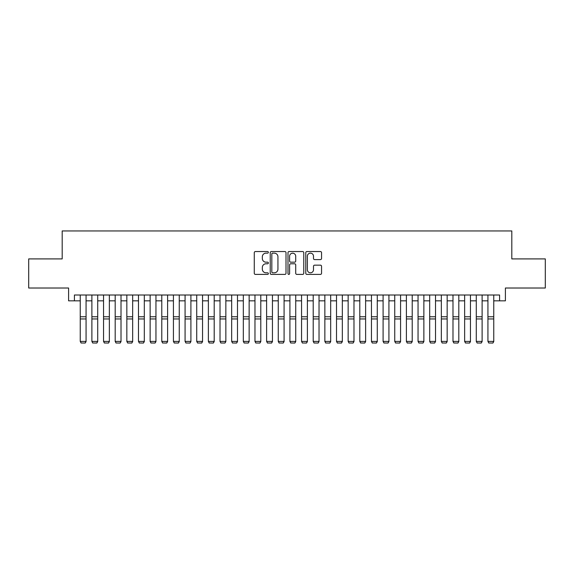<?xml version="1.0" encoding="UTF-8"?>
<svg xmlns="http://www.w3.org/2000/svg" width="574" height="574" viewBox="0 0 574 574"><rect width="100%" height="100%" fill="white"/><g stroke="black" fill="none" stroke-linecap="round" stroke-linejoin="round"><path stroke-width="0.86" d="M268.367 252.345A0.804 0.804 0 0 0 267.563 251.541L255.416 251.541A1.141 1.141 0 0 0 254.275 252.689L254.275 273.267A1.141 1.141 0 0 0 255.416 274.408L267.563 274.408A0.804 0.804 0 0 0 268.367 273.611A0.804 0.804 0 0 0 267.563 272.808L265.992 272.808A3.659 3.659 0 0 1 262.332 269.149L262.332 267.434A3.659 3.659 0 0 1 265.992 263.782L267.563 263.782A0.804 0.804 0 0 0 268.367 262.978A0.804 0.804 0 0 0 267.563 262.174L265.992 262.174A3.659 3.659 0 0 1 262.332 258.515L262.332 256.8A3.659 3.659 0 0 1 265.992 253.148L267.563 253.148A0.804 0.804 0 0 0 268.367 252.345M320.414 259.606A1.141 1.141 0 0 0 321.555 258.465L321.555 252.689A1.141 1.141 0 0 0 320.414 251.541L306.925 251.541A1.141 1.141 0 0 0 305.777 252.689L305.777 273.267A1.141 1.141 0 0 0 306.925 274.408L320.414 274.408A1.141 1.141 0 0 0 321.555 273.267L321.555 266.293A1.141 1.141 0 0 0 320.414 265.152L314.638 265.152A1.141 1.141 0 0 0 313.497 266.293L313.497 269.751A3.057 3.057 0 0 1 310.441 272.808A3.057 3.057 0 0 1 307.377 269.751L307.377 256.205A3.057 3.057 0 0 1 310.441 253.148A3.057 3.057 0 0 1 313.497 256.205L313.497 258.465A1.141 1.141 0 0 0 314.638 259.606L320.414 259.606M74.419 300.833L74.419 295.007L499.581 295.007L499.581 300.833L505.407 300.833L505.407 288.019L545.3 288.019L545.3 258.903L511.814 258.903L511.814 230.942L62.186 230.942L62.186 258.903L28.7 258.903L28.7 288.019L68.593 288.019L68.593 300.833L80.245 300.833M286.003 252.689A1.141 1.141 0 0 0 284.855 251.541L271.366 251.541A1.141 1.141 0 0 0 270.225 252.689L270.225 273.267A1.141 1.141 0 0 0 271.366 274.408L284.855 274.408A1.141 1.141 0 0 0 286.003 273.267L286.003 252.689M289.145 251.541L302.634 251.541A1.141 1.141 0 0 1 303.775 252.689L303.775 273.267A1.141 1.141 0 0 1 302.634 274.408L296.858 274.408A1.141 1.141 0 0 1 295.718 273.267L295.718 264.923A1.141 1.141 0 0 0 294.577 263.782L290.745 263.782A1.141 1.141 0 0 0 289.605 264.923L289.605 273.611A0.804 0.804 0 0 1 288.801 274.408A0.804 0.804 0 0 1 287.997 273.611L287.997 252.689A1.141 1.141 0 0 1 289.145 251.541M86.064 300.833L91.89 300.833M97.716 300.833L103.542 300.833M109.361 300.833L115.187 300.833M121.014 300.833L126.84 300.833M132.659 300.833L138.485 300.833M144.311 300.833L150.13 300.833M155.956 300.833L161.782 300.833M167.608 300.833L173.427 300.833M179.253 300.833L185.079 300.833M190.905 300.833L196.724 300.833M202.55 300.833L208.376 300.833M214.195 300.833L220.021 300.833M225.847 300.833L231.674 300.833M237.493 300.833L243.319 300.833M249.145 300.833L254.971 300.833M260.79 300.833L266.616 300.833M272.442 300.833L278.261 300.833M284.087 300.833L289.913 300.833M295.739 300.833L301.558 300.833M307.384 300.833L313.21 300.833M319.029 300.833L324.855 300.833M330.681 300.833L336.507 300.833M342.326 300.833L348.153 300.833M353.979 300.833L359.805 300.833M365.624 300.833L371.45 300.833M377.276 300.833L383.095 300.833M388.921 300.833L394.747 300.833M400.573 300.833L406.392 300.833M412.218 300.833L418.044 300.833M423.87 300.833L429.689 300.833M435.515 300.833L441.341 300.833M447.16 300.833L452.986 300.833M458.813 300.833L464.639 300.833M470.458 300.833L476.284 300.833M482.11 300.833L487.936 300.833M493.755 300.833L499.581 300.833M272.621 253.148A0.804 0.804 0 0 0 271.825 253.945L271.825 272.011A0.804 0.804 0 0 0 272.621 272.808L274.279 272.808A3.659 3.659 0 0 0 277.938 269.149L277.938 256.8A3.659 3.659 0 0 0 274.279 253.148L272.621 253.148M295.718 256.262A3.057 3.057 0 0 0 292.661 253.206A3.057 3.057 0 0 0 289.605 256.262L289.605 261.034A1.141 1.141 0 0 0 290.745 262.174L294.577 262.174A1.141 1.141 0 0 0 295.718 261.034L295.718 256.262M86.064 295.007L86.064 341.609L85.196 343.058L81.121 342.972L85.196 343.058M81.121 343.058L80.245 341.401L86.064 341.401L85.196 342.972M80.245 295.007L80.245 341.401L81.121 342.972M97.716 295.007L97.716 341.609L96.841 343.058L92.766 342.972L96.841 343.058M92.766 343.058L91.89 341.401L97.716 341.401L96.841 342.972M91.89 295.007L91.89 341.401L92.766 342.972M109.361 295.007L109.361 341.609L108.493 343.058L104.411 342.972L108.493 343.058M104.411 343.058L103.542 341.401L109.361 341.401L108.493 342.972M103.542 295.007L103.542 341.401L104.411 342.972M121.014 295.007L121.014 341.609L120.138 343.058L116.063 342.972L120.138 343.058M116.063 343.058L115.187 341.401L121.014 341.401L120.138 342.972M115.187 295.007L115.187 341.401L116.063 342.972M132.659 295.007L132.659 341.609L131.79 343.058L127.708 342.972L131.79 343.058M127.708 343.058L126.84 341.401L132.659 341.401L131.79 342.972M126.84 295.007L126.84 341.401L127.708 342.972M144.311 295.007L144.311 341.609L143.435 343.058L139.36 342.972L143.435 343.058M139.36 343.058L138.485 341.401L144.311 341.401L143.435 342.972M138.485 295.007L138.485 341.401L139.36 342.972M155.956 295.007L155.956 341.609L155.08 343.058L151.005 342.972L155.08 343.058M151.005 343.058L150.13 341.401L155.956 341.401L155.08 342.972M150.13 295.007L150.13 341.401L151.005 342.972M167.608 295.007L167.608 341.609L166.733 343.058L162.657 342.972L166.733 343.058M162.657 343.058L161.782 341.401L167.608 341.401L166.733 342.972M161.782 295.007L161.782 341.401L162.657 342.972M179.253 295.007L179.253 341.609L178.378 343.058L174.302 342.972L178.378 343.058M174.302 343.058L173.427 341.401L179.253 341.401L178.378 342.972M173.427 295.007L173.427 341.401L174.302 342.972M190.905 295.007L190.905 341.609L190.03 343.058L185.954 342.972L190.03 343.058M185.954 343.058L185.079 341.401L190.905 341.401L190.03 342.972M185.079 295.007L185.079 341.401L185.954 342.972M202.55 295.007L202.55 341.609L201.675 343.058L197.599 342.972L201.675 343.058M197.599 343.058L196.724 341.401L202.55 341.401L201.675 342.972M196.724 295.007L196.724 341.401L197.599 342.972M214.195 295.007L214.195 341.609L213.327 343.058L209.245 342.972L213.327 343.058M209.245 343.058L208.376 341.401L214.195 341.401L213.327 342.972M208.376 295.007L208.376 341.401L209.245 342.972M225.847 295.007L225.847 341.609L224.972 343.058L220.897 342.972L224.972 343.058M220.897 343.058L220.021 341.401L225.847 341.401L224.972 342.972M220.021 295.007L220.021 341.401L220.897 342.972M237.493 295.007L237.493 341.609L236.624 343.058L232.542 342.972L236.624 343.058M232.542 343.058L231.674 341.401L237.493 341.401L236.624 342.972M231.674 295.007L231.674 341.401L232.542 342.972M249.145 295.007L249.145 341.609L248.269 343.058L244.194 342.972L248.269 343.058M244.194 343.058L243.319 341.401L249.145 341.401L248.269 342.972M243.319 295.007L243.319 341.401L244.194 342.972M260.79 295.007L260.79 341.609L259.914 343.058L255.839 342.972L259.914 343.058M255.839 343.058L254.971 341.401L260.79 341.401L259.914 342.972M254.971 295.007L254.971 341.401L255.839 342.972M272.442 295.007L272.442 341.609L271.567 343.058L267.491 342.972L271.567 343.058M267.491 343.058L266.616 341.401L272.442 341.401L271.567 342.972M266.616 295.007L266.616 341.401L267.491 342.972M284.087 295.007L284.087 341.609L283.212 343.058L279.136 342.972L283.212 343.058M279.136 343.058L278.261 341.401L284.087 341.401L283.212 342.972M278.261 295.007L278.261 341.401L279.136 342.972M295.739 295.007L295.739 341.609L294.864 343.058L290.788 342.972L294.864 343.058M290.788 343.058L289.913 341.401L295.739 341.401L294.864 342.972M289.913 295.007L289.913 341.401L290.788 342.972M307.384 295.007L307.384 341.609L306.509 343.058L302.433 342.972L306.509 343.058M302.433 343.058L301.558 341.401L307.384 341.401L306.509 342.972M301.558 295.007L301.558 341.401L302.433 342.972M319.029 295.007L319.029 341.609L318.161 343.058L314.086 342.972L318.161 343.058M314.086 343.058L313.21 341.401L319.029 341.401L318.161 342.972M313.21 295.007L313.21 341.401L314.086 342.972M330.681 295.007L330.681 341.609L329.806 343.058L325.731 342.972L329.806 343.058M325.731 343.058L324.855 341.401L330.681 341.401L329.806 342.972M324.855 295.007L324.855 341.401L325.731 342.972M342.326 295.007L342.326 341.609L341.458 343.058L337.376 342.972L341.458 343.058M337.376 343.058L336.507 341.401L342.326 341.401L341.458 342.972M336.507 295.007L336.507 341.401L337.376 342.972M353.979 295.007L353.979 341.609L353.103 343.058L349.028 342.972L353.103 343.058M349.028 343.058L348.153 341.401L353.979 341.401L353.103 342.972M348.153 295.007L348.153 341.401L349.028 342.972M365.624 295.007L365.624 341.609L364.755 343.058L360.673 342.972L364.755 343.058M360.673 343.058L359.805 341.401L365.624 341.401L364.755 342.972M359.805 295.007L359.805 341.401L360.673 342.972M377.276 295.007L377.276 341.609L376.401 343.058L372.325 342.972L376.401 343.058M372.325 343.058L371.45 341.401L377.276 341.401L376.401 342.972M371.45 295.007L371.45 341.401L372.325 342.972M388.921 295.007L388.921 341.609L388.046 343.058L383.97 342.972L388.046 343.058M383.97 343.058L383.095 341.401L388.921 341.401L388.046 342.972M383.095 295.007L383.095 341.401L383.97 342.972M400.573 295.007L400.573 341.609L399.698 343.058L395.622 342.972L399.698 343.058M395.622 343.058L394.747 341.401L400.573 341.401L399.698 342.972M394.747 295.007L394.747 341.401L395.622 342.972M412.218 295.007L412.218 341.609L411.343 343.058L407.267 342.972L411.343 343.058M407.267 343.058L406.392 341.401L412.218 341.401L411.343 342.972M406.392 295.007L406.392 341.401L407.267 342.972M423.87 295.007L423.87 341.609L422.995 343.058L418.92 342.972L422.995 343.058M418.92 343.058L418.044 341.401L423.87 341.401L422.995 342.972M418.044 295.007L418.044 341.401L418.92 342.972M435.515 295.007L435.515 341.609L434.64 343.058L430.565 342.972L434.64 343.058M430.565 343.058L429.689 341.401L435.515 341.401L434.64 342.972M429.689 295.007L429.689 341.401L430.565 342.972M447.16 295.007L447.16 341.609L446.292 343.058L442.21 342.972L446.292 343.058M442.21 343.058L441.341 341.401L447.16 341.401L446.292 342.972M441.341 295.007L441.341 341.401L442.21 342.972M458.813 295.007L458.813 341.609L457.937 343.058L453.862 342.972L457.937 343.058M453.862 343.058L452.986 341.401L458.813 341.401L457.937 342.972M452.986 295.007L452.986 341.401L453.862 342.972M470.458 295.007L470.458 341.609L469.589 343.058L465.507 342.972L469.589 343.058M465.507 343.058L464.639 341.401L470.458 341.401L469.589 342.972M464.639 295.007L464.639 341.401L465.507 342.972M482.11 295.007L482.11 341.609L481.234 343.058L477.159 342.972L481.234 343.058M477.159 343.058L476.284 341.401L482.11 341.401L481.234 342.972M476.284 295.007L476.284 341.401L477.159 342.972M493.755 295.007L493.755 341.609L492.879 343.058L488.804 342.972L492.879 343.058M488.804 343.058L487.936 341.401L493.755 341.401L492.879 342.972M487.936 295.007L487.936 341.401L488.804 342.972M86.064 316.755L80.245 316.755M86.064 318.957L80.245 318.957M97.716 316.755L91.89 316.755M97.716 318.957L91.89 318.957M109.361 316.755L103.542 316.755M109.361 318.957L103.542 318.957M121.014 316.755L115.187 316.755M121.014 318.957L115.187 318.957M132.659 316.755L126.84 316.755M132.659 318.957L126.84 318.957M144.311 316.755L138.485 316.755M144.311 318.957L138.485 318.957M155.956 316.755L150.13 316.755M155.956 318.957L150.13 318.957M167.608 316.755L161.782 316.755M167.608 318.957L161.782 318.957M179.253 316.755L173.427 316.755M179.253 318.957L173.427 318.957M190.905 316.755L185.079 316.755M190.905 318.957L185.079 318.957M202.55 316.755L196.724 316.755M202.55 318.957L196.724 318.957M214.195 316.755L208.376 316.755M214.195 318.957L208.376 318.957M225.847 316.755L220.021 316.755M225.847 318.957L220.021 318.957M237.493 316.755L231.674 316.755M237.493 318.957L231.674 318.957M249.145 316.755L243.319 316.755M249.145 318.957L243.319 318.957M260.79 316.755L254.971 316.755M260.79 318.957L254.971 318.957M272.442 316.755L266.616 316.755M272.442 318.957L266.616 318.957M284.087 316.755L278.261 316.755M284.087 318.957L278.261 318.957M295.739 316.755L289.913 316.755M295.739 318.957L289.913 318.957M307.384 316.755L301.558 316.755M307.384 318.957L301.558 318.957M319.029 316.755L313.21 316.755M319.029 318.957L313.21 318.957M330.681 316.755L324.855 316.755M330.681 318.957L324.855 318.957M342.326 316.755L336.507 316.755M342.326 318.957L336.507 318.957M353.979 316.755L348.153 316.755M353.979 318.957L348.153 318.957M365.624 316.755L359.805 316.755M365.624 318.957L359.805 318.957M377.276 316.755L371.45 316.755M377.276 318.957L371.45 318.957M388.921 316.755L383.095 316.755M388.921 318.957L383.095 318.957M400.573 316.755L394.747 316.755M400.573 318.957L394.747 318.957M412.218 316.755L406.392 316.755M412.218 318.957L406.392 318.957M423.87 316.755L418.044 316.755M423.87 318.957L418.044 318.957M435.515 316.755L429.689 316.755M435.515 318.957L429.689 318.957M447.16 316.755L441.341 316.755M447.16 318.957L441.341 318.957M458.813 316.755L452.986 316.755M458.813 318.957L452.986 318.957M470.458 316.755L464.639 316.755M470.458 318.957L464.639 318.957M482.11 316.755L476.284 316.755M482.11 318.957L476.284 318.957M493.755 316.755L487.936 316.755M493.755 318.957L487.936 318.957"/></g></svg>
